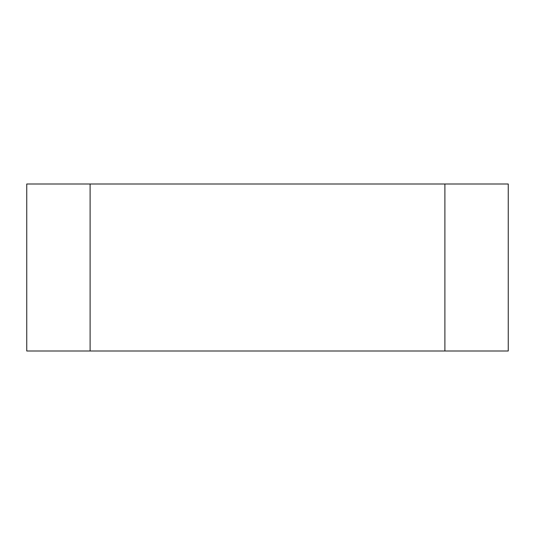 <?xml version="1.0" encoding="UTF-8"?>
<svg xmlns="http://www.w3.org/2000/svg" width="535" height="535" viewBox="0 0 535 535"><rect width="100%" height="100%" fill="white"/><g stroke="black" fill="none" stroke-linecap="round" stroke-linejoin="round"><path stroke-width="0.8" d="M444.893 351L26.75 351L26.75 184L508.25 184L508.25 351L444.893 351L444.893 184M90.107 351L90.107 184"/></g></svg>
